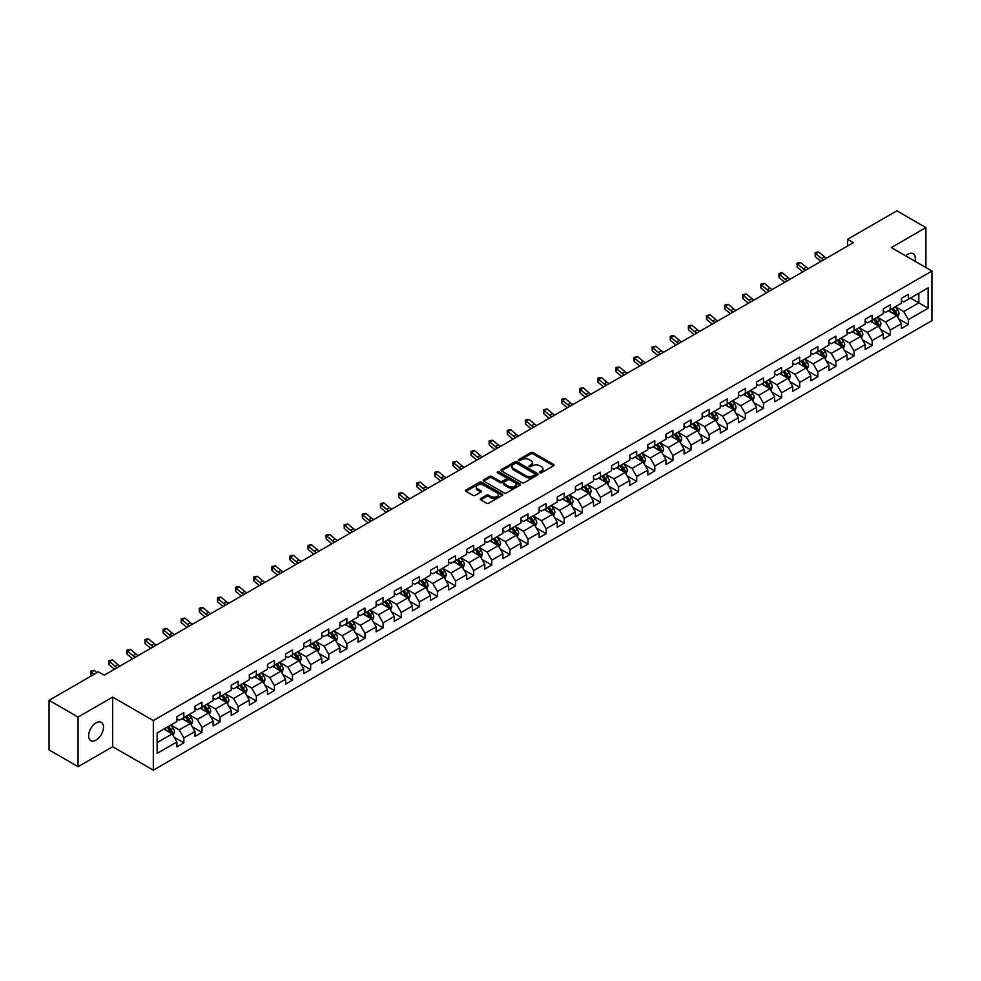 <?xml version="1.0" encoding="UTF-8"?>
<svg xmlns="http://www.w3.org/2000/svg" width="981" height="981" viewBox="0 0 981 981"><rect width="100%" height="100%" fill="white"/><g stroke="black" fill="none" stroke-linecap="round" stroke-linejoin="round"><path stroke-width="1.47" d="M539.881 472.756A1.128 0.65 0 0 0 541.475 472.756L553.578 465.767A1.606 0.932 0 0 0 554.057 465.104A1.606 0.932 0 0 0 553.578 464.442L533.075 452.609A1.606 0.932 0 0 0 530.795 452.609L518.679 459.599A1.128 0.65 0 0 0 520.273 460.518L521.843 459.611A5.163 2.98 0 0 1 529.139 459.611L530.844 460.604A5.163 2.98 0 0 1 532.352 462.701A5.163 2.98 0 0 1 530.844 464.81L529.286 465.717A1.128 0.65 0 0 0 530.88 466.637L532.438 465.73A5.163 2.98 0 0 1 539.734 465.73L541.451 466.723A5.163 2.98 0 0 1 542.959 468.82A5.163 2.98 0 0 1 541.451 470.929L539.881 471.836A1.128 0.65 0 0 0 539.881 472.756L539.881 471.836M96.077 740.079A10.509 6.07 120 0 0 102.944 730.808A10.509 6.07 120 0 0 101.325 722.396A10.509 6.07 120 0 0 96.077 722.911A10.509 6.07 120 0 0 89.21 732.169A10.509 6.07 120 0 0 90.816 740.594A10.509 6.07 120 0 0 96.077 740.079M915.003 261.24A10.509 6.07 120 0 0 913.164 253.674A10.509 6.07 120 0 0 907.916 254.202A10.509 6.07 120 0 0 905.696 255.869M480.764 498.532A1.606 0.932 0 0 0 480.285 499.194A1.606 0.932 0 0 0 480.764 499.844L486.515 503.167A1.606 0.932 0 0 0 488.796 503.167L502.235 495.405A1.606 0.932 0 0 0 502.713 494.743A1.606 0.932 0 0 0 502.235 494.093L481.732 482.247A1.606 0.932 0 0 0 479.451 482.247L466 490.01A1.606 0.932 0 0 0 465.521 490.672A1.606 0.932 0 0 0 466 491.322L472.952 495.344A1.606 0.932 0 0 0 475.233 495.344L480.984 492.021A1.606 0.932 0 0 0 481.463 491.358A1.606 0.932 0 0 0 480.984 490.696L477.539 488.71A4.316 2.489 0 0 1 476.276 486.956A4.316 2.489 0 0 1 478.936 484.651A4.316 2.489 0 0 1 483.633 485.19L497.146 492.989A4.316 2.489 0 0 1 498.409 494.743A4.316 2.489 0 0 1 495.736 497.048A4.316 2.489 0 0 1 491.04 496.509L488.796 495.209A1.606 0.932 0 0 0 486.515 495.209L480.764 498.532L480.764 499.844M112.68 697.099L78.075 717.074L49.05 700.324L49.05 749.925L78.075 766.688L112.68 746.713L153.318 770.171L153.318 720.569L112.68 697.099L112.68 746.713M925.917 267.543L925.917 227.592L891.312 247.568L931.95 271.026L153.318 720.569M925.917 227.592L896.879 210.829L847.535 239.315L847.535 246.023M49.05 700.324L98.394 671.826L104.207 675.186L853.347 242.675L847.535 239.315M521.953 482.701A1.606 0.932 0 0 0 524.234 482.701L537.686 474.939A1.606 0.932 0 0 0 538.152 474.289A1.606 0.932 0 0 0 537.686 473.627L517.171 461.781A1.606 0.932 0 0 0 514.89 461.781L501.438 469.543A1.606 0.932 0 0 0 500.972 470.206A1.606 0.932 0 0 0 501.438 470.868L521.953 482.701M497.968 473.001A1.128 0.65 0 0 1 499.108 473.161L499.108 471.812L519.967 483.854A1.606 0.932 0 0 1 520.433 484.516A1.606 0.932 0 0 1 519.967 485.178L506.515 492.94A1.606 0.932 0 0 1 504.234 492.94L483.719 481.095L483.719 479.783A1.606 0.932 0 0 0 483.253 480.432A1.606 0.932 0 0 0 483.719 481.095M483.719 479.783L489.482 476.459A1.606 0.932 0 0 1 491.751 476.459L500.077 481.254A1.606 0.932 0 0 0 502.358 481.254L506.171 479.059A1.606 0.932 0 0 0 506.65 478.397A1.606 0.932 0 0 0 506.171 477.735L497.514 472.744A1.128 0.65 0 0 1 499.108 471.812M153.318 770.171L931.95 320.628L931.95 271.026M174.164 737.222L183.852 742.825L183.852 737.933L194.998 731.495L194.998 736.388L201.963 732.366L201.963 727.473L213.11 721.035L213.11 725.928L220.075 721.906L220.075 717.013L231.222 710.575L231.222 715.468L238.199 711.446L238.199 706.553L249.346 700.115L249.346 705.008L256.311 700.986L256.311 696.093L267.457 689.668L267.457 694.56L274.422 690.538L274.422 685.645L285.569 679.208L285.569 684.1L292.534 680.078L292.534 675.186L303.681 668.748L303.681 673.64L310.646 669.618L310.646 664.726L321.793 658.288L321.793 663.181L328.758 659.158L328.758 654.266L339.904 647.828L339.904 652.721L346.869 648.699L346.869 643.806L358.016 637.38L358.016 642.273L364.981 638.251L364.981 633.358L376.128 626.92L376.128 631.813L383.093 627.791L383.093 622.898L394.239 616.46L394.239 621.353L401.217 617.331L401.217 612.438L412.363 606L412.363 610.893L419.328 606.871L419.328 601.978L430.475 595.541L430.475 600.433L437.44 596.411L437.44 591.518L448.587 585.093L448.587 589.986L455.552 585.964L455.552 581.071L466.698 574.633L466.698 579.526L473.664 575.504L473.664 570.611L484.81 564.173L484.81 569.066L491.775 565.044L491.775 560.151L502.922 553.713L502.922 558.606L509.887 554.584L509.887 549.691L521.034 543.253L521.034 548.146L527.999 544.124L527.999 539.231L539.145 532.806L539.145 537.698L546.123 533.676L546.123 528.784L557.269 522.346L557.269 527.238L564.234 523.216L564.234 518.324L575.381 511.886L575.381 516.779L582.346 512.756L582.346 507.864L593.493 501.426L593.493 506.319L600.458 502.297L600.458 497.404L611.604 490.966L611.604 495.859L618.57 491.837L618.57 486.944L629.716 480.506L629.716 485.411L636.681 481.389L636.681 476.484L647.828 470.058L647.828 474.951L654.793 470.929L654.793 466.036L665.94 459.599L665.94 464.491L672.905 460.469L672.905 455.576L684.051 449.139L684.051 454.031L691.016 450.009L691.016 445.116L702.163 438.679L702.163 443.571L709.14 439.549L709.14 434.657L720.287 428.219L720.287 433.124L727.252 429.102L727.252 424.197L738.399 417.771L738.399 422.664L745.364 418.642L745.364 413.749L756.51 407.311L756.51 412.204L763.476 408.182L763.476 403.289L774.622 396.851L774.622 401.744L781.587 397.722L781.587 392.829L792.734 386.391L792.734 391.284L799.699 387.262L799.699 382.369L810.846 375.931L810.846 380.824L817.811 376.802L817.811 371.909L828.957 365.484L828.957 370.377L835.922 366.354L835.922 361.462L847.069 355.024L847.069 359.917L854.046 355.895L854.046 351.002L865.181 344.564L865.181 349.457L872.158 345.435L872.158 340.542L883.305 334.104L883.305 338.997L890.27 334.975L890.27 330.082L901.416 323.644L901.416 328.537L908.381 324.515L908.381 319.622L928.124 308.23L928.124 287.85L918.829 293.209L918.829 302.871L928.124 308.23M183.852 742.825L176.887 746.848L176.887 741.955L157.144 753.347L157.144 732.966L176.887 721.575L176.887 716.682L183.852 712.66L183.852 717.552L194.998 711.115L194.998 706.222L201.963 702.2L201.963 707.093L213.11 700.655L213.11 695.762L220.075 691.74L220.075 696.633L231.222 690.195L231.222 685.302L238.199 681.28L238.199 686.173L249.346 679.735L249.346 674.842L256.311 670.82L256.311 675.713L267.457 669.287L267.457 664.395L274.422 660.372L274.422 665.265L285.569 658.827L285.569 653.935L292.534 649.913L292.534 654.805L303.681 648.367L303.681 643.475L310.646 639.453L310.646 644.345L321.793 637.908L321.793 633.015L328.758 628.993L328.758 633.885L339.904 627.448L339.904 622.555L346.869 618.533L346.869 623.426L358.016 617L358.016 612.107L364.981 608.085L364.981 612.978L376.128 606.54L376.128 601.647L383.093 597.625L383.093 602.518L394.239 596.08L394.239 591.187L401.217 587.165L401.217 592.058L412.363 585.62L412.363 580.727L419.328 576.705L419.328 581.598L430.475 575.16L430.475 570.268L437.44 566.245L437.44 571.138L448.587 564.713L448.587 559.82L455.552 555.798L455.552 560.691L466.698 554.253L466.698 549.36L473.664 545.338L473.664 550.231L484.81 543.793L484.81 538.9L491.775 534.878L491.775 539.771L502.922 533.333L502.922 528.44L509.887 524.418L509.887 529.311L521.034 522.873L521.034 517.98L527.999 513.958L527.999 518.851L539.145 512.425L539.145 507.533L546.123 503.511L546.123 508.403L557.269 501.965L557.269 497.073L564.234 493.051L564.234 497.943L575.381 491.506L575.381 486.613L582.346 482.591L582.346 487.483L593.493 481.046L593.493 476.153L600.458 472.131L600.458 477.024L611.604 470.586L611.604 465.693L618.57 461.671L618.57 466.564L629.716 460.138L629.716 455.233L636.681 451.211L636.681 456.116L647.828 449.678L647.828 444.785L654.793 440.763L654.793 445.656L665.94 439.218L665.94 434.325L672.905 430.303L672.905 435.196L684.051 428.758L684.051 423.866L691.016 419.843L691.016 424.736L702.163 418.298L702.163 413.406L709.14 409.384L709.14 414.276L720.287 407.851L720.287 402.946L727.252 398.924L727.252 403.829L738.399 397.391L738.399 392.498L745.364 388.476L745.364 393.369L756.51 386.931L756.51 382.038L763.476 378.016L763.476 382.909L774.622 376.471L774.622 371.578L781.587 367.556L781.587 372.449L792.734 366.011L792.734 361.118L799.699 357.096L799.699 361.989L810.846 355.563L810.846 350.658L817.811 346.636L817.811 351.541L828.957 345.104L828.957 340.211L835.922 336.189L835.922 341.081L847.069 334.644L847.069 329.751L854.046 325.729L854.046 330.622L865.181 324.184L865.181 319.291L872.158 315.269L872.158 320.162L883.305 313.724L883.305 308.831L890.27 304.809L890.27 309.702L901.416 303.264L901.416 298.371L908.381 294.349L908.381 299.242L928.124 287.85M182 718.619L190.351 723.451L179.204 729.889L170.853 725.057M176.887 718.889L179.204 720.226L183.852 717.552M179.204 729.889L183.852 737.933M190.351 723.451L194.998 731.495M200.112 708.159L208.475 712.991L197.328 719.429L188.965 714.597M194.998 708.429L197.328 709.778L201.963 707.093M197.328 719.429L201.963 727.473M208.475 712.991L213.11 721.035M218.223 697.712L226.586 702.531L215.44 708.969L207.077 704.137M213.11 697.969L215.44 699.318L220.075 696.633M215.44 708.969L220.075 717.013M226.586 702.531L231.222 710.575M236.335 687.252L244.698 692.071L233.552 698.509L225.189 693.69M231.222 687.522L233.552 688.858L238.199 686.173M233.552 698.509L238.199 706.553M244.698 692.071L249.346 700.115M254.447 676.792L262.81 681.623L251.663 688.049L243.3 683.23M249.346 677.062L251.663 678.398L256.311 675.713M251.663 688.049L256.311 696.093M262.81 681.623L267.457 689.668M272.559 666.332L280.922 671.163L269.775 677.601L261.412 672.77M267.457 666.602L269.775 667.938L274.422 665.265M269.775 677.601L274.422 685.645M280.922 671.163L285.569 679.208M290.67 655.872L299.033 660.703L287.887 667.141L279.524 662.31M285.569 656.142L287.887 657.491L292.534 654.805M287.887 667.141L292.534 675.186M299.033 660.703L303.681 668.748M308.782 645.424L317.145 650.244L305.998 656.681L297.635 651.85M303.681 645.682L305.998 647.031L310.646 644.345M305.998 656.681L310.646 664.726M317.145 650.244L321.793 658.288M326.906 634.965L335.257 639.784L324.11 646.221L315.759 641.402M321.793 635.234L324.11 636.571L328.758 633.885M324.11 646.221L328.758 654.266M335.257 639.784L339.904 647.828M345.018 624.505L353.368 629.336L342.222 635.762L333.871 630.942M339.904 624.774L342.222 626.111L346.869 623.426M342.222 635.762L346.869 643.806M353.368 629.336L358.016 637.38M363.129 614.045L371.492 618.876L360.346 625.314L351.983 620.483M358.016 614.314L360.346 615.651L364.981 612.978M360.346 625.314L364.981 633.358M371.492 618.876L376.128 626.92M381.241 603.585L389.604 608.416L378.458 614.854L370.095 610.023M376.128 603.855L378.458 605.203L383.093 602.518M378.458 614.854L383.093 622.898M389.604 608.416L394.239 616.46M399.353 593.137L407.716 597.956L396.569 604.394L388.206 599.563M394.239 593.395L396.569 594.744L401.217 592.058M396.569 604.394L401.217 612.438M407.716 597.956L412.363 606M417.465 582.677L425.828 587.496L414.681 593.934L406.318 589.115M412.363 582.947L414.681 584.284L419.328 581.598M414.681 593.934L419.328 601.978M425.828 587.496L430.475 595.541M435.576 572.217L443.939 577.049L432.793 583.474L424.43 578.655M430.475 572.487L432.793 573.824L437.44 571.138M432.793 583.474L437.44 591.518M443.939 577.049L448.587 585.093M453.688 561.757L462.051 566.589L450.904 573.027L442.541 568.195M448.587 562.027L450.904 563.364L455.552 560.691M450.904 573.027L455.552 581.071M462.051 566.589L466.698 574.633M471.812 551.297L480.163 556.129L469.016 562.567L460.665 557.735M466.698 551.567L469.016 552.904L473.664 550.231M469.016 562.567L473.664 570.611M480.163 556.129L484.81 564.173M489.924 540.838L498.274 545.669L487.128 552.107L478.777 547.275M484.81 541.107L487.128 542.456L491.775 539.771M487.128 552.107L491.775 560.151M498.274 545.669L502.922 553.713M508.035 530.39L516.398 535.209L505.252 541.647L496.889 536.815M502.922 530.66L505.252 531.996L509.887 529.311M505.252 541.647L509.887 549.691M516.398 535.209L521.034 543.253M526.147 519.93L534.51 524.749L523.364 531.187L515 526.368M521.034 520.2L523.364 521.536L527.999 518.851M523.364 531.187L527.999 539.231M534.51 524.749L539.145 532.806M544.259 509.47L552.622 514.302L541.475 520.727L533.112 515.908M539.145 509.74L541.475 511.076L546.123 508.403M541.475 520.727L546.123 528.784M552.622 514.302L557.269 522.346M562.371 499.01L570.734 503.842L559.587 510.279L551.224 505.448M557.269 499.28L559.587 500.617L564.234 497.943M559.587 510.279L564.234 518.324M570.734 503.842L575.381 511.886M580.482 488.55L588.845 493.382L577.699 499.82L569.336 494.988M575.381 488.82L577.699 490.169L582.346 487.483M577.699 499.82L582.346 507.864M588.845 493.382L593.493 501.426M598.594 478.103L606.957 482.922L595.81 489.36L587.447 484.528M593.493 478.372L595.81 479.709L600.458 477.024M595.81 489.36L600.458 497.404M606.957 482.922L611.604 490.966M616.706 467.643L625.069 472.462L613.922 478.9L605.559 474.081M611.604 467.912L613.922 469.249L618.57 466.564M613.922 478.9L618.57 486.944M625.069 472.462L629.716 480.506M634.83 457.183L643.18 462.014L632.034 468.44L623.683 463.621M629.716 457.453L632.034 458.789L636.681 456.116M632.034 468.44L636.681 476.484M643.18 462.014L647.828 470.058M652.941 446.723L661.292 451.554L650.145 457.992L641.795 453.161M647.828 446.993L650.145 448.329L654.793 445.656M650.145 457.992L654.793 466.036M661.292 451.554L665.94 459.599M671.053 436.263L679.416 441.094L668.269 447.532L659.906 442.701M665.94 436.533L668.269 437.882L672.905 435.196M668.269 447.532L672.905 455.576M679.416 441.094L684.051 449.139M689.165 425.815L697.528 430.634L686.381 437.072L678.018 432.241M684.051 426.073L686.381 427.422L691.016 424.736M686.381 437.072L691.016 445.116M697.528 430.634L702.163 438.679M707.276 415.355L715.64 420.175L704.493 426.612L696.13 421.793M702.163 415.625L704.493 416.962L709.14 414.276M704.493 426.612L709.14 434.657M715.64 420.175L720.287 428.219M725.388 404.895L733.751 409.727L722.605 416.152L714.242 411.333M720.287 405.165L722.605 406.502L727.252 403.829M722.605 416.152L727.252 424.197M733.751 409.727L738.399 417.771M743.5 394.436L751.863 399.267L740.716 405.705L732.353 400.873M738.399 394.705L740.716 396.042L745.364 393.369M740.716 405.705L745.364 413.749M751.863 399.267L756.51 407.311M761.612 383.976L769.975 388.807L758.828 395.245L750.465 390.413M756.51 384.245L758.828 385.594L763.476 382.909M758.828 395.245L763.476 403.289M769.975 388.807L774.622 396.851M779.736 373.528L788.086 378.347L776.94 384.785L768.589 379.954M774.622 373.786L776.94 375.134L781.587 372.449M776.94 384.785L781.587 392.829M788.086 378.347L792.734 386.391M797.847 363.068L806.198 367.887L795.051 374.325L786.701 369.506M792.734 363.338L795.051 364.674L799.699 361.989M795.051 374.325L799.699 382.369M806.198 367.887L810.846 375.931M815.959 352.608L824.322 357.44L813.175 363.865L804.812 359.046M810.846 352.878L813.175 354.215L817.811 351.541M813.175 363.865L817.811 371.909M824.322 357.44L828.957 365.484M834.071 342.148L842.434 346.98L831.287 353.418L822.924 348.586M828.957 342.418L831.287 343.755L835.922 341.081M831.287 353.418L835.922 361.462M842.434 346.98L847.069 355.024M852.182 331.688L860.545 336.52L849.399 342.958L841.036 338.126M847.069 331.958L849.399 333.307L854.046 330.622M849.399 342.958L854.046 351.002M860.545 336.52L865.181 344.564M870.294 321.241L878.657 326.06L867.511 332.498L859.148 327.666M865.181 321.498L867.511 322.847L872.158 320.162M867.511 332.498L872.158 340.542M878.657 326.06L883.305 334.104M888.406 310.781L896.769 315.6L885.622 322.038L877.259 317.219M883.305 311.051L885.622 312.387L890.27 309.702M885.622 322.038L890.27 330.082M896.769 315.6L901.416 323.644M910.466 298.04L918.829 302.871L903.734 311.578L895.371 306.759M901.416 300.591L903.734 301.927L908.381 299.242M903.734 311.578L908.381 319.622M78.075 717.074L78.075 766.688M157.144 742.617L172.239 733.911L163.888 729.079M172.239 733.911L176.887 741.955M898.682 318.923L908.381 324.515M880.57 329.383L890.27 334.975M862.458 339.843L872.158 345.435M844.347 350.291L854.046 355.895M826.235 360.75L835.922 366.354M808.123 371.21L817.811 376.802M790.012 381.67L799.699 387.262M771.888 392.13L781.587 397.722M753.776 402.578L763.476 408.182M735.664 413.038L745.364 418.642M717.552 423.498L727.252 429.102M699.441 433.958L709.14 439.549M681.329 444.418L691.016 450.009M663.217 454.865L672.905 460.469M645.106 465.325L654.793 470.929M626.982 475.785L636.681 481.389M608.87 486.245L618.57 491.837M590.758 496.705L600.458 502.297M572.646 507.152L582.346 512.756M554.535 517.612L564.234 523.216M536.423 528.072L546.123 533.676M518.311 538.532L527.999 544.124M500.2 548.992L509.887 554.584M482.088 559.452L491.775 565.044M463.964 569.9L473.664 575.504M445.852 580.36L455.552 585.964M427.741 590.82L437.44 596.411M409.629 601.279L419.328 606.871M391.517 611.739L401.217 617.331M373.405 622.187L383.093 627.791M355.294 632.647L364.981 638.251M337.182 643.107L346.869 648.699M319.058 653.567L328.758 659.158M300.946 664.027L310.646 669.618M282.835 674.474L292.534 680.078M264.723 684.934L274.422 690.538M246.611 695.394L256.311 700.986M228.499 705.854L238.199 711.446M210.388 716.314L220.075 721.906M192.276 726.762L201.963 732.366M540.335 472.916L541.451 472.266A5.163 2.98 0 0 0 542.959 470.169L542.959 468.82M532.352 462.701L532.352 464.05A5.163 2.98 0 0 1 530.844 466.147L529.728 466.797M553.578 464.442L553.578 465.767L533.075 453.945A1.606 0.932 0 0 0 530.795 453.945L519.133 460.678M537.662 474.951L517.171 463.118A1.606 0.932 0 0 0 514.89 463.118L501.463 470.88M534.841 474.743A1.128 0.65 0 0 0 534.841 473.823L516.828 463.424A1.128 0.65 0 0 0 515.233 463.424L513.578 464.381A5.163 2.98 0 0 0 512.07 466.49A5.163 2.98 0 0 0 513.578 468.587L525.89 475.699A5.163 2.98 0 0 0 533.186 475.699L534.841 474.743L534.841 476.092A1.128 0.65 0 0 0 535.172 475.626L535.172 474.289M512.07 466.49L512.07 467.827A5.163 2.98 0 0 0 513.578 469.936L513.578 468.587M534.841 476.092L533.186 477.036A5.163 2.98 0 0 1 525.89 477.036L513.578 469.936M483.743 481.107L489.482 477.796L489.482 476.459M506.65 478.397L506.65 479.734A1.606 0.932 0 0 1 506.171 480.396L502.358 482.603A1.606 0.932 0 0 1 500.077 482.603L491.751 477.796A1.606 0.932 0 0 0 489.482 477.796M499.108 473.161L519.942 485.19M508.71 486.245A4.316 2.489 0 0 0 513.406 486.784A4.316 2.489 0 0 0 516.067 484.479A4.316 2.489 0 0 0 514.804 482.726L510.046 479.979A1.606 0.932 0 0 0 507.766 479.979L503.952 482.186A1.606 0.932 0 0 0 503.474 482.836A1.606 0.932 0 0 0 503.952 483.498L508.71 486.245L508.71 487.582A4.316 2.489 0 0 0 513.406 488.121A4.316 2.489 0 0 0 516.067 485.828L516.067 484.479M503.474 482.836L503.474 484.185A1.606 0.932 0 0 0 503.952 484.835L503.952 483.498M508.71 487.582L503.952 484.835M498.409 494.743L498.409 496.092A4.316 2.489 0 0 1 495.736 498.385A4.316 2.489 0 0 1 491.04 497.845L488.796 496.545A1.606 0.932 0 0 0 486.515 496.545L480.776 499.856M476.276 486.956L476.276 488.293A4.316 2.489 0 0 0 477.539 490.046L477.539 488.71M480.96 492.033L477.539 490.046M502.235 494.093L502.235 495.405L481.732 483.584A1.606 0.932 0 0 0 479.451 483.584L466.024 491.334M897.689 317.194L899.062 313.712A4.353 2.514 -120 0 0 897.676 310.008L895.285 306.808M891.104 312.338L889.473 310.155M891.68 308.892L894.083 312.081A4.353 2.514 60 0 1 895.322 314.705L896.72 313.895A4.353 2.514 -120 0 0 895.469 311.284L893.078 308.083M891.987 308.708L894.647 312.265A2.22 1.275 60 0 1 895.052 312.939L896.72 313.895M823.697 259.781A8.216 4.746 60 0 1 821.44 258.408L815.898 253.748L815.26 256.642L820.79 261.302A12.312 7.112 -120 0 0 820.913 261.4M826.603 258.101A8.216 4.746 60 0 1 824.334 256.728L818.804 252.08L815.898 253.748L815.113 252.877L816.266 252.215L818.804 252.08M815.26 256.642L815.113 252.877M879.577 327.654L880.95 324.171A4.353 2.514 -120 0 0 879.565 320.468L877.173 317.268M872.992 322.786L871.361 320.615M873.568 319.34L875.972 322.541A4.353 2.514 60 0 1 877.21 325.165L878.608 324.355A4.353 2.514 -120 0 0 877.357 321.743L874.966 318.543M873.875 319.168L876.536 322.724A2.22 1.275 60 0 1 876.928 323.387L878.608 324.355M861.465 338.114L862.839 334.631A4.353 2.514 -120 0 0 861.453 330.928L859.062 327.728M854.88 333.246L853.249 331.075M855.457 329.8L857.848 333A4.353 2.514 60 0 1 859.098 335.625L860.496 334.815A4.353 2.514 -120 0 0 859.246 332.203L856.854 329.003M855.763 329.628L858.424 333.172A2.22 1.275 60 0 1 858.816 333.847L860.496 334.815M805.585 270.241A8.216 4.746 60 0 1 803.316 268.855L797.786 264.208L797.148 267.102L802.679 271.762A12.312 7.112 -120 0 0 802.789 271.86M808.491 268.561A8.216 4.746 60 0 1 806.223 267.188L800.692 262.528L797.786 264.208L796.989 263.337L798.154 262.663L800.692 262.528M797.148 267.102L796.989 263.337M787.473 280.701A8.216 4.746 60 0 1 785.205 279.315L779.674 274.668L779.024 277.562L784.567 282.209A12.312 7.112 -120 0 0 784.677 282.307M790.379 279.021A8.216 4.746 60 0 1 788.111 277.648L782.58 272.988L779.674 274.668L778.877 273.797L780.042 273.123L782.58 272.988M779.024 277.562L778.877 273.797M843.341 348.562L844.727 345.091A4.353 2.514 -120 0 0 843.341 341.376L840.938 338.187M836.768 343.706L835.138 341.535M837.345 340.26L839.736 343.46A4.353 2.514 60 0 1 840.987 346.072L842.372 345.275A4.353 2.514 -120 0 0 841.134 342.651L838.73 339.451M837.651 340.088L840.3 343.632A2.22 1.275 60 0 1 840.705 344.306L842.372 345.275M825.229 359.021L826.615 355.539A4.353 2.514 -120 0 0 825.229 351.836L822.826 348.635M818.657 354.166L817.026 351.995M819.233 350.72L821.624 353.92A4.353 2.514 60 0 1 822.875 356.532L824.261 355.735A4.353 2.514 -120 0 0 823.022 353.111L820.619 349.91M819.527 350.548L822.188 354.092A2.22 1.275 60 0 1 822.593 354.766L824.261 355.735M807.118 369.481L808.503 365.999A4.353 2.514 -120 0 0 807.118 362.296L804.714 359.095M800.533 364.625L798.914 362.455M801.121 361.18L803.513 364.38A4.353 2.514 60 0 1 804.763 366.992L806.149 366.183A4.353 2.514 -120 0 0 804.91 363.571L802.507 360.37M801.416 360.996L804.077 364.552A2.22 1.275 60 0 1 804.481 365.226L806.149 366.183M769.362 291.161A8.216 4.746 60 0 1 767.093 289.775L761.563 285.128L760.913 288.022L766.455 292.669A12.312 7.112 -120 0 0 766.566 292.767M772.268 289.481A8.216 4.746 60 0 1 769.999 288.095L764.469 283.448L761.563 285.128L760.765 284.257L761.93 283.583L764.469 283.448M760.913 288.022L760.765 284.257M751.25 301.608A8.216 4.746 60 0 1 748.981 300.235L743.451 295.575L742.801 298.482L748.344 303.129A12.312 7.112 -120 0 0 748.454 303.227M754.156 299.941A8.216 4.746 60 0 1 751.887 298.555L746.357 293.908L743.451 295.575L742.654 294.705L746.357 293.908M742.801 298.482L742.654 294.705M733.138 312.068A8.216 4.746 60 0 1 730.87 310.695L725.339 306.035L724.689 308.929L730.22 313.589A12.312 7.112 -120 0 0 730.342 313.687M736.044 310.401A8.216 4.746 60 0 1 733.776 309.015L728.233 304.368L725.339 306.035L724.542 305.165L728.233 304.368M724.689 308.929L724.542 305.165M715.026 322.528A8.216 4.746 60 0 1 712.758 321.143L707.227 316.495L706.578 319.389L712.108 324.049A12.312 7.112 -120 0 0 712.231 324.147M717.92 320.848A8.216 4.746 60 0 1 715.664 319.475L710.121 314.815L707.227 316.495L706.43 315.624L710.121 314.815M706.578 319.389L706.43 315.624M696.915 332.988A8.216 4.746 60 0 1 694.646 331.603L689.103 326.955L688.466 329.849L693.996 334.496A12.312 7.112 -120 0 0 694.119 334.595M699.809 331.308A8.216 4.746 60 0 1 697.54 329.935L692.01 325.275L689.103 326.955L688.319 326.084L689.471 325.41L692.01 325.275M688.466 329.849L688.319 326.084M678.791 343.448A8.216 4.746 60 0 1 676.534 342.062L670.992 337.415L670.354 340.309L675.884 344.956A12.312 7.112 -120 0 0 676.007 345.054M681.697 341.768A8.216 4.746 60 0 1 679.428 340.382L673.898 335.735L670.992 337.415L670.207 336.544L671.36 335.87L673.898 335.735M670.354 340.309L670.207 336.544M660.679 353.896A8.216 4.746 60 0 1 658.423 352.522L652.88 347.875L652.242 350.769L657.773 355.416A12.312 7.112 -120 0 0 657.895 355.514M663.585 352.228A8.216 4.746 60 0 1 661.317 350.842L655.786 346.195L652.88 347.875L652.083 346.992L655.786 346.195M652.242 350.769L652.083 346.992M642.567 364.356A8.216 4.746 60 0 1 640.299 362.982L634.768 358.323L634.131 361.216L639.661 365.876A12.312 7.112 -120 0 0 639.771 365.974M645.473 362.688A8.216 4.746 60 0 1 643.205 361.302L637.675 356.655L634.768 358.323L633.971 357.452L637.675 356.655M634.131 361.216L633.971 357.452M624.456 374.816A8.216 4.746 60 0 1 622.187 373.43L616.657 368.782L616.007 371.676L621.549 376.336A12.312 7.112 -120 0 0 621.66 376.434M627.362 373.136A8.216 4.746 60 0 1 625.093 371.762L619.563 367.102L616.657 368.782L615.86 367.912L617.024 367.237L619.563 367.102M616.007 371.676L615.86 367.912M606.344 385.275A8.216 4.746 60 0 1 604.075 383.89L598.545 379.242L597.895 382.136L603.438 386.784A12.312 7.112 -120 0 0 603.548 386.882M609.25 383.596A8.216 4.746 60 0 1 606.981 382.222L601.451 377.562L598.545 379.242L597.748 378.372L598.913 377.697L601.451 377.562M597.895 382.136L597.748 378.372M588.232 395.735A8.216 4.746 60 0 1 585.964 394.35L580.433 389.702L579.783 392.596L585.314 397.244A12.312 7.112 -120 0 0 585.436 397.342M591.138 394.055A8.216 4.746 60 0 1 588.87 392.67L583.339 388.022L580.433 389.702L579.636 388.832L580.801 388.157L583.339 388.022M579.783 392.596L579.636 388.832M570.12 406.183A8.216 4.746 60 0 1 567.852 404.81L562.321 400.162L561.672 403.056L567.202 407.704A12.312 7.112 -120 0 0 567.325 407.802M573.027 404.515A8.216 4.746 60 0 1 570.758 403.13L565.215 398.482L562.321 400.162L561.524 399.292L565.215 398.482M561.672 403.056L561.524 399.292M552.009 416.643A8.216 4.746 60 0 1 549.74 415.27L544.21 410.61L543.56 413.504L549.09 418.164A12.312 7.112 -120 0 0 549.213 418.262M554.903 414.975A8.216 4.746 60 0 1 552.646 413.59L547.104 408.942L544.21 410.61L543.413 409.739L547.104 408.942M543.56 413.504L543.413 409.739M533.897 427.103A8.216 4.746 60 0 1 531.628 425.717L526.086 421.07L525.448 423.964L530.979 428.623A12.312 7.112 -120 0 0 531.101 428.722M536.791 425.423A8.216 4.746 60 0 1 534.522 424.05L528.992 419.39L526.086 421.07L525.301 420.199L526.454 419.525L528.992 419.39M525.448 423.964L525.301 420.199M515.773 437.563A8.216 4.746 60 0 1 513.517 436.177L507.974 431.53L507.336 434.424L512.867 439.071A12.312 7.112 -120 0 0 512.989 439.169M518.679 435.883A8.216 4.746 60 0 1 516.411 434.509L510.88 429.85L507.974 431.53L507.189 430.659L508.342 429.985L510.88 429.85M507.336 434.424L507.189 430.659M497.661 448.023A8.216 4.746 60 0 1 495.393 446.637L489.862 441.99L489.225 444.884L494.755 449.531A12.312 7.112 -120 0 0 494.865 449.629M500.568 446.343A8.216 4.746 60 0 1 498.299 444.957L492.769 440.31L489.862 441.99L489.065 441.119L490.23 440.444L492.769 440.31M489.225 444.884L489.065 441.119M479.55 458.47A8.216 4.746 60 0 1 477.281 457.097L471.751 452.449L471.101 455.343L476.643 459.991A12.312 7.112 -120 0 0 476.754 460.089M482.456 456.803A8.216 4.746 60 0 1 480.187 455.417L474.657 450.77L471.751 452.449L470.954 451.579L472.119 450.904L474.657 450.77M471.101 455.343L470.954 451.579M461.438 468.93A8.216 4.746 60 0 1 459.169 467.557L453.639 462.897L452.989 465.803L458.532 470.451A12.312 7.112 -120 0 0 458.642 470.549M464.344 467.263A8.216 4.746 60 0 1 462.076 465.877L456.545 461.229L453.639 462.897L452.842 462.026L456.545 461.229M452.989 465.803L452.842 462.026M443.326 479.39A8.216 4.746 60 0 1 441.058 478.005L435.527 473.357L434.877 476.251L440.42 480.911A12.312 7.112 -120 0 0 440.53 481.009M446.232 477.71A8.216 4.746 60 0 1 443.964 476.337L438.433 471.689L435.527 473.357L434.73 472.486L435.895 471.812L438.433 471.689M434.877 476.251L434.73 472.486M789.006 379.941L790.392 376.459A4.353 2.514 -120 0 0 788.994 372.755L786.603 369.555M782.421 375.085L780.802 372.903M783.01 371.627L785.401 374.828A4.353 2.514 60 0 1 786.652 377.452L788.037 376.643A4.353 2.514 -120 0 0 786.799 374.031L784.395 370.83M783.304 371.456L785.965 375.012A2.22 1.275 60 0 1 786.37 375.674L788.037 376.643M770.894 390.401L772.28 386.919A4.353 2.514 -120 0 0 770.882 383.215L768.491 380.015M764.309 385.533L762.678 383.363M764.886 382.087L767.289 385.288A4.353 2.514 60 0 1 768.528 387.912L769.926 387.103A4.353 2.514 -120 0 0 768.675 384.491L766.284 381.29M765.192 381.916L767.853 385.459A2.22 1.275 60 0 1 768.258 386.134L769.926 387.103M752.783 400.849L754.156 397.379A4.353 2.514 -120 0 0 752.77 393.663L750.379 390.475M746.198 395.993L744.567 393.822M746.774 392.547L749.177 395.748A4.353 2.514 60 0 1 750.416 398.36L751.814 397.563A4.353 2.514 -120 0 0 750.563 394.938L748.172 391.738M747.081 392.375L749.742 395.919A2.22 1.275 60 0 1 750.146 396.594L751.814 397.563M734.671 411.309L736.044 407.826A4.353 2.514 -120 0 0 734.659 404.123L732.267 400.922M728.086 406.453L726.455 404.282M728.662 403.007L731.066 406.208A4.353 2.514 60 0 1 732.304 408.819L733.702 408.022A4.353 2.514 -120 0 0 732.451 405.398L730.06 402.198M728.969 402.835L731.63 406.379A2.22 1.275 60 0 1 732.034 407.054L733.702 408.022M716.559 421.769L717.933 418.286A4.353 2.514 -120 0 0 716.547 414.583L714.156 411.382M709.974 416.913L708.343 414.742M710.551 413.467L712.942 416.667A4.353 2.514 60 0 1 714.193 419.279L715.59 418.47A4.353 2.514 -120 0 0 714.34 415.858L711.948 412.658M710.857 413.283L713.518 416.839A2.22 1.275 60 0 1 713.91 417.514L715.59 418.47M698.435 432.229L699.821 428.746A4.353 2.514 -120 0 0 698.435 425.043L696.032 421.842M691.863 427.373L690.232 425.19M692.439 423.915L694.83 427.115A4.353 2.514 60 0 1 696.081 429.739L697.479 428.93A4.353 2.514 -120 0 0 696.228 426.318L693.837 423.118M692.745 423.743L695.394 427.299A2.22 1.275 60 0 1 695.799 427.974L697.479 428.93M680.323 442.689L681.709 439.206A4.353 2.514 -120 0 0 680.323 435.503L677.92 432.302M673.751 437.82L672.12 435.65M674.327 434.375L676.718 437.575A4.353 2.514 60 0 1 677.969 440.199L679.355 439.39A4.353 2.514 -120 0 0 678.116 436.778L675.713 433.577M674.634 434.203L677.282 437.747A2.22 1.275 60 0 1 677.687 438.421L679.355 439.39M662.212 453.136L663.597 449.666A4.353 2.514 -120 0 0 662.212 445.963L659.808 442.762M655.639 448.28L654.008 446.11M656.215 444.834L658.607 448.035A4.353 2.514 60 0 1 659.857 450.647L661.243 449.85A4.353 2.514 -120 0 0 660.005 447.226L657.601 444.025M656.51 444.663L659.171 448.207A2.22 1.275 60 0 1 659.575 448.881L661.243 449.85M644.1 463.596L645.486 460.114A4.353 2.514 -120 0 0 644.1 456.41L641.697 453.21M637.515 458.74L635.896 456.57M638.104 455.294L640.495 458.495A4.353 2.514 60 0 1 641.746 461.107L643.131 460.31A4.353 2.514 -120 0 0 641.893 457.686L639.489 454.485M638.398 455.123L641.059 458.667A2.22 1.275 60 0 1 641.464 459.341L643.131 460.31M625.988 474.056L627.374 470.573A4.353 2.514 -120 0 0 625.976 466.87L623.585 463.67M619.403 469.2L617.785 467.03M619.98 465.754L622.383 468.955A4.353 2.514 60 0 1 623.622 471.567L625.02 470.757A4.353 2.514 -120 0 0 623.781 468.145L621.378 464.945M620.286 465.57L622.947 469.126A2.22 1.275 60 0 1 623.352 469.801L625.02 470.757M607.877 484.516L609.262 481.033A4.353 2.514 -120 0 0 607.864 477.33L605.473 474.13M601.292 479.66L599.661 477.477M601.868 476.214L604.271 479.402A4.353 2.514 60 0 1 605.51 482.027L606.908 481.217A4.353 2.514 -120 0 0 605.657 478.605L603.266 475.405M602.175 476.03L604.836 479.586A2.22 1.275 60 0 1 605.24 480.261L606.908 481.217M589.765 494.976L591.138 491.493A4.353 2.514 -120 0 0 589.753 487.79L587.361 484.589M583.18 490.108L581.549 487.937M583.756 486.662L586.16 489.862A4.353 2.514 60 0 1 587.398 492.487L588.796 491.677A4.353 2.514 -120 0 0 587.545 489.065L585.154 485.865M584.063 486.49L586.724 490.034A2.22 1.275 60 0 1 587.129 490.708L588.796 491.677M571.653 505.423L573.027 501.953A4.353 2.514 -120 0 0 571.641 498.25L569.25 495.049M565.068 500.568L563.437 498.397M565.645 497.122L568.048 500.322A4.353 2.514 60 0 1 569.287 502.934L570.684 502.137A4.353 2.514 -120 0 0 569.434 499.513L567.043 496.325M565.951 496.95L568.612 500.494A2.22 1.275 60 0 1 569.005 501.168L570.684 502.137M553.542 515.883L554.915 512.413A4.353 2.514 -120 0 0 553.529 508.698L551.138 505.497M546.957 511.027L545.326 508.857M547.533 507.582L549.924 510.782A4.353 2.514 60 0 1 551.175 513.394L552.573 512.597A4.353 2.514 -120 0 0 551.322 509.973L548.931 506.772M547.839 507.41L550.5 510.954A2.22 1.275 60 0 1 550.893 511.628L552.573 512.597M535.418 526.343L536.803 522.861A4.353 2.514 -120 0 0 535.418 519.157L533.014 515.957M528.845 521.487L527.214 519.317M529.421 518.042L531.812 521.242A4.353 2.514 60 0 1 533.063 523.854L534.461 523.045A4.353 2.514 -120 0 0 533.21 520.433L530.819 517.232M529.728 517.858L532.376 521.414A2.22 1.275 60 0 1 532.781 522.088L534.461 523.045M517.306 536.803L518.691 533.321A4.353 2.514 -120 0 0 517.306 529.617L514.902 526.417M510.733 531.947L509.102 529.765M511.309 528.501L513.701 531.69A4.353 2.514 60 0 1 514.951 534.314L516.337 533.505A4.353 2.514 -120 0 0 515.099 530.893L512.695 527.692M511.604 528.318L514.265 531.874A2.22 1.275 60 0 1 514.669 532.548L516.337 533.505M499.194 547.263L500.58 543.781A4.353 2.514 -120 0 0 499.194 540.077L496.791 536.877M492.609 542.395L490.99 540.224M493.198 538.949L495.589 542.15A4.353 2.514 60 0 1 496.84 544.774L498.225 543.965A4.353 2.514 -120 0 0 496.987 541.353L494.583 538.152M493.492 538.777L496.153 542.321A2.22 1.275 60 0 1 496.558 542.996L498.225 543.965M481.082 557.711L482.468 554.24A4.353 2.514 -120 0 0 481.07 550.537L478.679 547.337M474.497 552.855L472.879 550.684M475.086 549.409L477.477 552.61A4.353 2.514 60 0 1 478.728 555.221L480.114 554.424A4.353 2.514 -120 0 0 478.875 551.8L476.472 548.612M475.38 549.237L478.041 552.781A2.22 1.275 60 0 1 478.446 553.456L480.114 554.424M462.971 568.171L464.356 564.7A4.353 2.514 -120 0 0 462.958 560.985L460.567 557.784M456.386 563.315L454.767 561.144M456.962 559.869L459.366 563.069A4.353 2.514 60 0 1 460.604 565.681L462.002 564.884A4.353 2.514 -120 0 0 460.751 562.26L458.36 559.06M457.269 559.697L459.93 563.241A2.22 1.275 60 0 1 460.334 563.916L462.002 564.884M444.859 578.631L446.232 575.148A4.353 2.514 -120 0 0 444.847 571.445L442.456 568.244M438.274 573.775L436.643 571.604M438.85 570.329L441.254 573.529A4.353 2.514 60 0 1 442.492 576.141L443.89 575.332A4.353 2.514 -120 0 0 442.639 572.72L440.248 569.52M439.157 570.145L441.818 573.701A2.22 1.275 60 0 1 442.223 574.375L443.89 575.332M425.214 489.85A8.216 4.746 60 0 1 422.946 488.464L417.416 483.817L416.766 486.711L422.296 491.358A12.312 7.112 -120 0 0 422.419 491.456M428.121 488.17A8.216 4.746 60 0 1 425.852 486.797L420.309 482.137L417.416 483.817L416.618 482.946L420.309 482.137M416.766 486.711L416.618 482.946M407.103 500.31A8.216 4.746 60 0 1 404.834 498.924L399.304 494.277L398.654 497.171L404.184 501.818A12.312 7.112 -120 0 0 404.307 501.916M409.997 498.63A8.216 4.746 60 0 1 407.74 497.244L402.198 492.597L399.304 494.277L398.507 493.406L402.198 492.597M398.654 497.171L398.507 493.406M388.991 510.758A8.216 4.746 60 0 1 386.722 509.384L381.192 504.737L380.542 507.631L386.073 512.278A12.312 7.112 -120 0 0 386.195 512.376M391.885 509.09A8.216 4.746 60 0 1 389.616 507.704L384.086 503.057L381.192 504.737L380.395 503.866L381.548 503.192L384.086 503.057M380.542 507.631L380.395 503.866M370.867 521.218A8.216 4.746 60 0 1 368.611 519.844L363.068 515.184L362.43 518.091L367.961 522.738A12.312 7.112 -120 0 0 368.083 522.836M373.773 519.55A8.216 4.746 60 0 1 371.505 518.164L365.974 513.517L363.068 515.184L362.283 514.314L363.436 513.652L365.974 513.517M362.43 518.091L362.283 514.314M426.747 589.091L428.121 585.608A4.353 2.514 -120 0 0 426.735 581.905L424.344 578.704M420.162 584.235L418.531 582.052M420.739 580.789L423.142 583.977A4.353 2.514 60 0 1 424.381 586.601L425.779 585.792A4.353 2.514 -120 0 0 424.528 583.18L422.137 579.979M421.045 580.605L423.706 584.161A2.22 1.275 60 0 1 424.111 584.835L425.779 585.792M408.636 599.55L410.009 596.068A4.353 2.514 -120 0 0 408.623 592.365L406.232 589.164M402.051 594.682L400.42 592.512M402.627 591.236L405.018 594.437A4.353 2.514 60 0 1 406.269 597.061L407.667 596.252A4.353 2.514 -120 0 0 406.416 593.64L404.025 590.439M402.933 591.065L405.594 594.621A2.22 1.275 60 0 1 405.987 595.283L407.667 596.252M390.524 610.01L391.897 606.528A4.353 2.514 -120 0 0 390.512 602.825L388.108 599.624M383.939 605.142L382.308 602.972M384.515 601.696L386.906 604.897A4.353 2.514 60 0 1 388.157 607.509L389.555 606.712A4.353 2.514 -120 0 0 388.304 604.088L385.913 600.899M384.822 601.525L387.47 605.069A2.22 1.275 60 0 1 387.875 605.743L389.555 606.712M372.4 620.458L373.786 616.988A4.353 2.514 -120 0 0 372.4 613.272L369.996 610.084M365.827 615.602L364.196 613.432M366.404 612.156L368.795 615.357A4.353 2.514 60 0 1 370.045 617.969L371.431 617.172A4.353 2.514 -120 0 0 370.193 614.547L367.789 611.347M366.71 611.985L369.359 615.528A2.22 1.275 60 0 1 369.763 616.203L371.431 617.172M354.288 630.918L355.674 627.435A4.353 2.514 -120 0 0 354.288 623.732L351.885 620.532M347.715 626.062L346.085 623.891M348.292 622.616L350.683 625.817A4.353 2.514 60 0 1 351.934 628.429L353.319 627.632A4.353 2.514 -120 0 0 352.081 625.007L349.677 621.807M348.586 622.445L351.247 625.988A2.22 1.275 60 0 1 351.652 626.663L353.319 627.632M336.176 641.378L337.562 637.895A4.353 2.514 -120 0 0 336.176 634.192L333.773 630.991M329.591 636.522L327.973 634.339M330.18 633.076L332.571 636.264A4.353 2.514 60 0 1 333.822 638.889L335.208 638.079A4.353 2.514 -120 0 0 333.969 635.467L331.566 632.267M330.474 632.892L333.135 636.448A2.22 1.275 60 0 1 333.54 637.123L335.208 638.079M318.065 651.838L319.45 648.355A4.353 2.514 -120 0 0 318.052 644.652L315.661 641.451M311.48 646.97L309.861 644.799M312.056 643.524L314.46 646.724A4.353 2.514 60 0 1 315.698 649.348L317.096 648.539A4.353 2.514 -120 0 0 315.857 645.927L313.454 642.727M312.363 643.352L315.024 646.908A2.22 1.275 60 0 1 315.428 647.57L317.096 648.539M299.953 662.298L301.339 658.815A4.353 2.514 -120 0 0 299.941 655.112L297.55 651.911M293.368 657.429L291.737 655.259M293.944 653.984L296.348 657.184A4.353 2.514 60 0 1 297.586 659.808L298.984 658.999A4.353 2.514 -120 0 0 297.734 656.375L295.342 653.187M294.251 653.812L296.912 657.356A2.22 1.275 60 0 1 297.317 658.03L298.984 658.999M352.755 531.677A8.216 4.746 60 0 1 350.499 530.304L344.956 525.644L344.319 528.538L349.849 533.198A12.312 7.112 -120 0 0 349.972 533.296M355.662 529.998A8.216 4.746 60 0 1 353.393 528.624L347.863 523.977L344.956 525.644L344.159 524.774L347.863 523.977M344.319 528.538L344.159 524.774M334.644 542.137A8.216 4.746 60 0 1 332.375 540.752L326.845 536.104L326.207 538.998L331.737 543.646A12.312 7.112 -120 0 0 331.848 543.744M337.55 540.457A8.216 4.746 60 0 1 335.281 539.084L329.751 534.424L326.845 536.104L326.048 535.234L327.213 534.559L329.751 534.424M326.207 538.998L326.048 535.234M316.532 552.597A8.216 4.746 60 0 1 314.263 551.212L308.733 546.564L308.083 549.458L313.626 554.106A12.312 7.112 -120 0 0 313.736 554.204M319.438 550.917A8.216 4.746 60 0 1 317.17 549.532L311.639 544.884L308.733 546.564L307.936 545.694L309.101 545.019L311.639 544.884M308.083 549.458L307.936 545.694M298.42 563.057A8.216 4.746 60 0 1 296.152 561.672L290.621 557.024L289.971 559.918L295.514 564.566A12.312 7.112 -120 0 0 295.624 564.664M301.326 561.377A8.216 4.746 60 0 1 299.058 559.992L293.527 555.344L290.621 557.024L289.824 556.153L290.989 555.479L293.527 555.344M289.971 559.918L289.824 556.153M280.308 573.505A8.216 4.746 60 0 1 278.04 572.131L272.51 567.472L271.86 570.378L277.39 575.025A12.312 7.112 -120 0 0 277.513 575.124M283.215 571.837A8.216 4.746 60 0 1 280.946 570.452L275.416 565.804L272.51 567.472L271.712 566.601L275.416 565.804M271.86 570.378L271.712 566.601M262.197 583.965A8.216 4.746 60 0 1 259.928 582.591L254.398 577.932L253.748 580.826L259.278 585.485A12.312 7.112 -120 0 0 259.401 585.583M265.103 582.285A8.216 4.746 60 0 1 262.834 580.911L257.292 576.264L254.398 577.932L253.601 577.061L257.292 576.264M253.748 580.826L253.601 577.061M244.085 594.425A8.216 4.746 60 0 1 241.816 593.039L236.286 588.392L235.636 591.285L241.167 595.933A12.312 7.112 -120 0 0 241.289 596.031M246.979 592.745A8.216 4.746 60 0 1 244.723 591.371L239.18 586.712L236.286 588.392L235.489 587.521L236.642 586.846L239.18 586.712M235.636 591.285L235.489 587.521M225.973 604.885A8.216 4.746 60 0 1 223.705 603.499L218.162 598.851L217.524 601.745L223.055 606.393A12.312 7.112 -120 0 0 223.178 606.491M228.867 603.205A8.216 4.746 60 0 1 226.599 601.819L221.068 597.171L218.162 598.851L217.377 597.981L218.53 597.306L221.068 597.171M217.524 601.745L217.377 597.981M281.841 672.745L283.215 669.275A4.353 2.514 -120 0 0 281.829 665.559L279.438 662.371M275.256 667.889L273.625 665.719M275.833 664.444L278.236 667.644A4.353 2.514 60 0 1 279.475 670.256L280.873 669.459A4.353 2.514 -120 0 0 279.622 666.835L277.231 663.634M276.139 664.272L278.8 667.816A2.22 1.275 60 0 1 279.205 668.49L280.873 669.459M207.849 615.345A8.216 4.746 60 0 1 205.593 613.959L200.05 609.311L199.413 612.205L204.943 616.853A12.312 7.112 -120 0 0 205.066 616.951M210.756 613.665A8.216 4.746 60 0 1 208.487 612.279L202.957 607.631L200.05 609.311L199.266 608.441L200.418 607.766L202.957 607.631M199.413 612.205L199.266 608.441M263.73 683.205L265.103 679.723A4.353 2.514 -120 0 0 263.717 676.019L261.326 672.819M257.145 678.349L255.514 676.179M257.721 674.903L260.124 678.104A4.353 2.514 60 0 1 261.363 680.716L262.761 679.919A4.353 2.514 -120 0 0 261.51 677.295L259.119 674.094M258.028 674.732L260.688 678.276A2.22 1.275 60 0 1 261.081 678.95L262.761 679.919M189.738 625.792A8.216 4.746 60 0 1 187.469 624.419L181.939 619.759L181.301 622.665L186.831 627.313A12.312 7.112 -120 0 0 186.942 627.411M192.644 624.124A8.216 4.746 60 0 1 190.375 622.739L184.845 618.091L181.939 619.759L181.142 618.888L184.845 618.091M181.301 622.665L181.142 618.888M245.618 693.665L246.991 690.183A4.353 2.514 -120 0 0 245.606 686.479L243.214 683.279M239.033 688.809L237.402 686.626M239.609 685.363L242 688.564A4.353 2.514 60 0 1 243.251 691.176L244.649 690.366A4.353 2.514 -120 0 0 243.398 687.755L241.007 684.554M239.916 685.179L242.577 688.736A2.22 1.275 60 0 1 242.969 689.41L244.649 690.366M171.626 636.252A8.216 4.746 60 0 1 169.357 634.879L163.827 630.219L163.177 633.113L168.72 637.773A12.312 7.112 -120 0 0 168.83 637.871M174.532 634.584A8.216 4.746 60 0 1 172.264 633.199L166.733 628.551L163.827 630.219L163.03 629.348L166.733 628.551M163.177 633.113L163.03 629.348M227.494 704.125L228.88 700.642A4.353 2.514 -120 0 0 227.494 696.939L225.09 693.739M220.921 699.269L219.29 697.086M221.498 695.811L223.889 699.012A4.353 2.514 60 0 1 225.139 701.636L226.537 700.826A4.353 2.514 -120 0 0 225.287 698.214L222.895 695.014M221.804 695.639L224.453 699.195A2.22 1.275 60 0 1 224.857 699.858L226.537 700.826M153.514 646.712A8.216 4.746 60 0 1 151.246 645.326L145.715 640.679L145.065 643.573L150.608 648.233A12.312 7.112 -120 0 0 150.718 648.331M156.42 645.032A8.216 4.746 60 0 1 154.152 643.659L148.621 638.999L145.715 640.679L144.918 639.808L146.083 639.134L148.621 638.999M145.065 643.573L144.918 639.808M209.382 714.585L210.768 711.102A4.353 2.514 -120 0 0 209.382 707.399L206.979 704.199M202.809 709.717L201.179 707.546M203.386 706.271L205.777 709.471A4.353 2.514 60 0 1 207.028 712.096L208.413 711.286A4.353 2.514 -120 0 0 207.175 708.674L204.771 705.474M203.68 706.099L206.341 709.643A2.22 1.275 60 0 1 206.746 710.318L208.413 711.286M135.403 657.172A8.216 4.746 60 0 1 133.134 655.786L127.604 651.139L126.954 654.033L132.496 658.68A12.312 7.112 -120 0 0 132.607 658.778M138.309 655.492A8.216 4.746 60 0 1 136.04 654.119L130.51 649.459L127.604 651.139L126.807 650.268L127.971 649.594L130.51 649.459M126.954 654.033L126.807 650.268M191.27 725.033L192.656 721.562A4.353 2.514 -120 0 0 191.27 717.847L188.867 714.659M184.686 720.177L183.067 718.006M185.274 716.731L187.665 719.931A4.353 2.514 60 0 1 188.916 722.543L190.302 721.746A4.353 2.514 -120 0 0 189.063 719.122L186.66 715.922M185.568 716.559L188.229 720.103A2.22 1.275 60 0 1 188.634 720.777L190.302 721.746M117.291 667.632A8.216 4.746 60 0 1 115.022 666.246L109.492 661.599L108.842 664.493L114.372 669.14A12.312 7.112 -120 0 0 114.495 669.238M120.197 665.952A8.216 4.746 60 0 1 117.928 664.566L112.386 659.919L109.492 661.599L108.695 660.728L112.386 659.919M108.842 664.493L108.695 660.728M173.159 735.492L174.544 732.01A4.353 2.514 -120 0 0 173.147 728.307L170.755 725.106M166.574 730.637L164.955 728.466M167.162 727.191L169.554 730.391A4.353 2.514 60 0 1 170.804 733.003L172.19 732.206A4.353 2.514 -120 0 0 170.952 729.582L168.548 726.381M167.457 727.019L170.118 730.563A2.22 1.275 60 0 1 170.522 731.237L172.19 732.206M96.984 672.647L94.274 670.379L91.38 672.059L90.73 674.953L91.65 675.725M94.078 674.327L90.583 671.176L94.274 670.379M90.73 674.953L90.583 671.176M541.451 472.266L541.451 470.929M529.286 466.637L529.286 465.717M530.844 466.147L530.844 464.81M518.679 460.518L518.679 459.599M530.795 453.945L530.795 452.609M533.075 453.945L533.075 452.609M501.438 470.868L501.438 469.543M514.89 463.118L514.89 461.781M517.171 463.118L517.171 461.781M537.686 474.939L537.686 473.627M525.89 477.036L525.89 475.699M533.186 477.036L533.186 475.699M491.751 477.796L491.751 476.459M500.077 482.603L500.077 481.254M502.358 482.603L502.358 481.254M506.171 480.396L506.171 479.059M519.967 485.178L519.967 483.854M486.515 496.545L486.515 495.209M488.796 496.545L488.796 495.209M491.04 497.845L491.04 496.509M480.984 492.021L480.984 490.696M466 491.322L466 490.01M479.451 483.584L479.451 482.247M481.732 483.584L481.732 482.247M896.34 315.355L899.037 313.797M895.469 311.284L897.676 310.008M892.379 313.074L894.083 312.081M821.44 258.408L824.334 256.728M878.228 325.815L880.926 324.257M877.357 321.743L879.565 320.468M874.267 323.522L875.972 322.541M860.116 336.275L862.814 334.717M859.246 332.203L861.453 330.928M856.155 333.981L857.848 333M803.316 268.855L806.223 267.188M785.205 279.315L788.111 277.648M842.005 346.734L844.702 345.165M841.134 342.651L843.341 341.376M838.044 344.441L839.736 343.46M823.881 357.182L826.591 355.625M823.022 353.111L825.229 351.836M819.92 354.901L821.624 353.92M805.769 367.642L808.479 366.085M804.91 363.571L807.118 362.296M801.808 365.361L803.513 364.38M767.093 289.775L769.999 288.095M748.981 300.235L751.887 298.555M730.87 310.695L733.776 309.015M712.758 321.143L715.664 319.475M694.646 331.603L697.54 329.935M676.534 342.062L679.428 340.382M658.423 352.522L661.317 350.842M640.299 362.982L643.205 361.302M622.187 373.43L625.093 371.762M604.075 383.89L606.981 382.222M585.964 394.35L588.87 392.67M567.852 404.81L570.758 403.13M549.74 415.27L552.646 413.59M531.628 425.717L534.522 424.05M513.517 436.177L516.411 434.509M495.393 446.637L498.299 444.957M477.281 457.097L480.187 455.417M459.169 467.557L462.076 465.877M441.058 478.005L443.964 476.337M787.657 378.102L790.355 376.545M786.799 374.031L788.994 372.755M783.696 375.809L785.401 374.828M769.545 388.562L772.243 387.005M768.675 384.491L770.882 383.215M765.585 386.269L767.289 385.288M751.434 399.022L754.131 397.452M750.563 394.938L752.77 393.663M747.473 396.729L749.177 395.748M733.322 409.469L736.02 407.912M732.451 405.398L734.659 404.123M729.361 407.189L731.066 406.208M715.21 419.929L717.908 418.372M714.34 415.858L716.547 414.583M711.25 417.648L712.942 416.667M697.099 430.389L699.796 428.832M696.228 426.318L698.435 425.043M693.138 428.096L694.83 427.115M678.987 440.849L681.685 439.292M678.116 436.778L680.323 435.503M675.014 438.556L676.718 437.575M660.863 451.309L663.573 449.752M660.005 447.226L662.212 445.963M656.902 449.016L658.607 448.035M642.751 461.757L645.449 460.199M641.893 457.686L644.1 456.41M638.79 459.476L640.495 458.495M624.639 472.217L627.337 470.659M623.781 468.145L625.976 466.87M620.679 469.936L622.383 468.955M606.528 482.677L609.226 481.119M605.657 478.605L607.864 477.33M602.567 480.396L604.271 479.402M588.416 493.136L591.114 491.579M587.545 489.065L589.753 487.79M584.455 490.843L586.16 489.862M570.304 503.596L573.002 502.039M569.434 499.513L571.641 498.25M566.344 501.303L568.048 500.322M552.193 514.044L554.89 512.487M551.322 509.973L553.529 508.698M548.232 511.763L549.924 510.782M534.081 524.504L536.779 522.947M533.21 520.433L535.418 519.157M530.12 522.223L531.812 521.242M515.957 534.964L518.667 533.406M515.099 530.893L517.306 529.617M511.996 532.683L513.701 531.69M497.845 545.424L500.555 543.866M496.987 541.353L499.194 540.077M493.884 543.131L495.589 542.15M479.734 555.884L482.431 554.326M478.875 551.8L481.07 550.537M475.773 553.591L477.477 552.61M461.622 566.331L464.32 564.774M460.751 562.26L462.958 560.985M457.661 564.05L459.366 563.069M443.51 576.791L446.208 575.234M442.639 572.72L444.847 571.445M439.549 574.51L441.254 573.529M422.946 488.464L425.852 486.797M404.834 498.924L407.74 497.244M386.722 509.384L389.616 507.704M368.611 519.844L371.505 518.164M425.398 587.251L428.096 585.694M424.528 583.18L426.735 581.905M421.438 584.97L423.142 583.977M407.287 597.711L409.984 596.154M406.416 593.64L408.623 592.365M403.326 595.418L405.018 594.437M389.175 608.171L391.873 606.614M388.304 604.088L390.512 602.825M385.214 605.878L386.906 604.897M371.063 618.631L373.761 617.061M370.193 614.547L372.4 613.272M367.09 616.338L368.795 615.357M352.939 629.079L355.649 627.521M352.081 625.007L354.288 623.732M348.978 626.798L350.683 625.817M334.828 639.538L337.525 637.981M333.969 635.467L336.176 634.192M330.867 637.258L332.571 636.264M316.716 649.998L319.414 648.441M315.857 645.927L318.052 644.652M312.755 647.705L314.46 646.724M298.604 660.458L301.302 658.901M297.734 656.375L299.941 655.112M294.643 658.165L296.348 657.184M350.499 530.304L353.393 528.624M332.375 540.752L335.281 539.084M314.263 551.212L317.17 549.532M296.152 561.672L299.058 559.992M278.04 572.131L280.946 570.452M259.928 582.591L262.834 580.911M241.816 593.039L244.723 591.371M223.705 603.499L226.599 601.819M280.492 670.918L283.19 669.349M279.622 666.835L281.829 665.559M276.532 668.625L278.236 667.644M205.593 613.959L208.487 612.279M262.381 681.366L265.078 679.808M261.51 677.295L263.717 676.019M258.42 679.085L260.124 678.104M187.469 624.419L190.375 622.739M244.269 691.826L246.967 690.268M243.398 687.755L245.606 686.479M240.308 689.545L242 688.564M169.357 634.879L172.264 633.199M226.157 702.286L228.855 700.728M225.287 698.214L227.494 696.939M222.196 699.993L223.889 699.012M151.246 645.326L154.152 643.659M208.033 712.746L210.743 711.188M207.175 708.674L209.382 707.399M204.073 710.452L205.777 709.471M133.134 655.786L136.04 654.119M189.922 723.205L192.632 721.636M189.063 719.122L191.27 717.847M185.961 720.912L187.665 719.931M115.022 666.246L117.928 664.566M171.81 733.653L174.508 732.096M170.952 729.582L173.147 728.307M167.849 731.372L169.554 730.391"/></g></svg>
